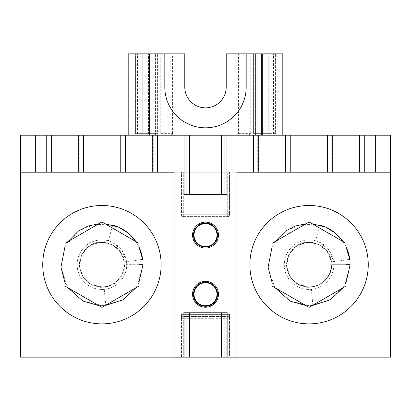 <?xml version="1.0" encoding="UTF-8"?>
<svg xmlns="http://www.w3.org/2000/svg" width="411" height="411" viewBox="0 0 411 411"><rect width="100%" height="100%" fill="white"/><g stroke="black" fill="none" stroke-linecap="round" stroke-linejoin="round"><path stroke-width="0.31" stroke-dasharray="2.06 1.54" d="M286.878 264.684A22.194 22.194 0 0 1 320.169 245.465A22.194 22.194 0 0 1 320.169 283.903A22.194 22.194 0 0 1 286.878 264.684A22.194 22.194 0 0 1 309.072 242.49A22.194 22.194 0 0 1 331.266 264.684A22.194 22.194 0 0 1 309.072 286.878A22.194 22.194 0 0 1 286.878 264.684A22.194 22.194 0 0 0 309.072 286.878A22.194 22.194 0 0 0 331.266 264.684A22.194 22.194 0 0 0 309.072 242.49A22.194 22.194 0 0 0 286.878 264.684M343 287.808A41.059 41.059 0 0 0 346.062 282.506L346.062 286.041L309.072 307.397L272.082 286.041L272.082 243.327L309.072 221.971L346.062 243.327L346.062 264.684L331.636 264.684L350.131 264.684L344.844 284.838L330.341 299.804L310.362 305.722L290.048 301.073L274.635 287.048L268.095 267.263L272.108 246.816L285.64 230.967L301.946 224.247L319.871 225.069L315.591 240.774A24.783 24.783 0 0 1 306.878 289.37A24.783 24.783 0 0 1 284.679 260.312A24.783 24.783 0 0 1 315.591 240.774A24.783 24.783 0 0 0 284.515 261.334A24.783 24.783 0 0 0 308.949 289.467A24.783 24.783 0 0 0 333.66 261.576L349.807 259.536M315.591 240.774L319.152 242.043L328.97 249.909L333.66 261.576L331.456 261.858L327.187 251.229L318.248 244.072L306.95 242.218L296.192 246.158L288.758 254.861L286.554 266.102L290.151 276.973L298.617 284.679L311.184 287.15A22.564 22.564 0 0 0 331.636 264.684C332.365 280.97 312.714 292.868 298.617 284.679C291.378 280.579 287.356 274.384 286.554 266.102C286.313 257.784 289.524 251.136 296.192 246.158C309.154 236.263 330.141 245.608 331.456 261.858L346.062 260.009M368.256 264.684A59.184 59.184 0 0 1 279.48 315.941A59.184 59.184 0 0 1 279.48 213.427A59.184 59.184 0 0 1 368.256 264.684M312.874 305.198L311.184 287.15M312.134 305.63L306.01 305.63M275.144 287.808L272.082 282.506M272.082 246.862L275.144 241.56M306.01 223.738L312.134 223.738M343 241.56L346.062 246.862A41.059 41.059 0 0 0 343 241.56M346.062 264.684L346.062 282.506M161.112 264.684A59.184 59.184 0 0 1 72.336 315.941A59.184 59.184 0 0 1 72.336 213.427A59.184 59.184 0 0 1 161.112 264.684M174.059 357.159L174.059 172.209L179.001 172.209L179.001 357.159L174.059 357.159L179.001 357.159M179.001 172.209L20.55 172.209M231.999 172.209L231.999 357.159L236.942 357.159L236.942 172.209L231.999 172.209L390.45 172.209M240.271 135.219L248.408 135.219L240.271 135.219L238.421 133.37L238.421 53.841L250.258 53.841L238.421 53.841M255.437 135.219L255.437 133.37L255.437 135.219A1.85 1.85 0 0 1 253.587 133.37A1.85 1.85 0 0 0 255.437 135.219L273.562 135.219L273.562 133.37L275.411 133.37A1.85 1.85 0 0 1 273.562 135.219L255.437 135.219A1.85 1.85 0 0 1 253.587 133.37L253.587 53.841L275.411 53.841L268.753 53.841L268.753 133.37A1.85 1.85 0 0 0 270.602 135.219A1.85 1.85 0 0 1 268.753 133.37L268.753 53.841L253.587 53.841L253.587 133.37L273.562 133.37L273.562 53.841M162.592 135.219L170.729 135.219L162.592 135.219L160.742 133.37L160.742 53.841L172.579 53.841L160.742 53.841M157.413 133.37A1.85 1.85 0 0 1 155.564 135.219L137.438 135.219L155.564 135.219A1.85 1.85 0 0 0 157.413 133.37L157.413 53.841L155.564 53.841L157.413 53.841L157.413 133.37L155.564 133.37L157.413 133.37A1.85 1.85 0 0 1 155.564 135.219L155.564 133.37L137.438 133.37L137.438 135.219A1.85 1.85 0 0 1 135.589 133.37A1.85 1.85 0 0 0 137.438 135.219A1.85 1.85 0 0 1 135.589 133.37L135.589 53.841L155.564 53.841L135.589 53.841L135.589 133.37L137.438 133.37L137.438 53.841M181.457 318.32L181.457 357.159L183.306 357.159L181.457 357.159L181.457 314.62L183.306 314.62L181.457 314.62L181.457 318.32L183.306 318.32L183.306 316.47A1.85 1.85 0 0 0 181.457 318.32A1.85 1.85 0 0 1 183.306 316.47L183.306 312.771L227.694 312.771A1.85 1.85 0 0 1 229.544 314.62A1.85 1.85 0 0 0 227.694 312.771L183.306 312.771A1.85 1.85 0 0 0 181.457 314.62A1.85 1.85 0 0 1 183.306 312.771L183.306 314.62L227.694 314.62L227.694 312.771L227.694 314.62L229.544 314.62L229.544 318.32A1.85 1.85 0 0 0 227.694 316.47L183.306 316.47L227.694 316.47A1.85 1.85 0 0 1 229.544 318.32L229.544 357.159L183.306 357.159L229.544 357.159L229.544 314.62L227.694 314.62L227.694 316.47A1.85 1.85 0 0 1 229.544 318.32A1.85 1.85 0 0 0 227.694 316.47L227.694 318.32L229.544 318.32M275.411 133.37A1.85 1.85 0 0 1 273.562 135.219A1.85 1.85 0 0 0 275.411 133.37L275.411 53.841L275.411 133.37L268.753 133.37A1.85 1.85 0 0 0 270.602 135.219A1.85 1.85 0 0 1 268.753 133.37L253.587 133.37M135.589 133.37L142.247 133.37A1.85 1.85 0 0 1 140.398 135.219A1.85 1.85 0 0 0 142.247 133.37L142.247 53.841L142.247 133.37A1.85 1.85 0 0 1 140.398 135.219M246.189 53.841L246.189 87.132A40.689 40.689 0 0 1 205.5 127.821A40.689 40.689 0 0 1 164.811 87.132L164.811 53.841M226.954 194.403L221.406 194.403L221.406 135.219L224.735 135.219L221.406 135.219M221.406 194.403L224.735 194.403L224.735 135.219L224.735 194.403L186.265 194.403L186.265 135.219L189.594 135.219L186.265 135.219L186.265 194.403L189.594 194.403L189.594 135.219M131.89 135.219L148.535 135.219L148.535 53.841L148.535 135.219L20.55 135.219L20.55 357.159L390.45 357.159L390.45 135.219L262.465 135.219L262.465 53.841L282.809 53.841L282.809 135.219L262.465 135.219L262.465 53.841L226.214 53.841L226.214 87.132A20.714 20.714 0 0 1 205.5 107.846A20.714 20.714 0 0 1 184.786 87.132L184.786 53.841L131.89 53.841L131.89 135.219L128.191 135.219L282.809 135.219M261.355 53.841L261.36 135.219M149.64 135.219L149.645 53.841M128.191 135.219L128.191 53.841L131.89 53.841M189.594 194.403L184.046 194.403M226.954 312.771L184.046 312.771M218.447 235.092A12.947 12.947 0 0 1 199.027 246.302A12.947 12.947 0 0 1 199.027 223.882A12.947 12.947 0 0 1 218.447 235.092M189.594 312.771L189.594 357.159L186.265 357.159L189.594 357.159M186.265 312.771L186.265 357.159L186.265 312.771M224.735 357.159L221.406 357.159L224.735 357.159L224.735 312.771L224.735 357.159M221.406 312.771L221.406 357.159M51.226 135.219L50.142 135.219L51.622 135.219L51.226 135.219L51.226 172.209L51.622 172.209L50.142 172.209L51.226 172.209M78.65 135.219L79.734 135.219L78.254 135.219L78.65 135.219L78.65 172.209L79.734 172.209L78.65 172.209M125.206 135.219L124.122 135.219L125.602 135.219L125.206 135.219L125.206 172.209L125.602 172.209L124.122 172.209L125.206 172.209M152.63 135.219L153.714 135.219L152.234 135.219L152.63 135.219L152.63 172.209L153.714 172.209L152.63 172.209M258.37 135.219L257.286 135.219L258.766 135.219L258.37 135.219L258.37 172.209L258.766 172.209L257.286 172.209L258.37 172.209M285.794 135.219L286.878 135.219L285.398 135.219L285.794 135.219L285.794 172.209L286.878 172.209L285.794 172.209M332.35 135.219L331.266 135.219L332.746 135.219L332.35 135.219L332.35 172.209L332.746 172.209L331.266 172.209L332.35 172.209M359.774 135.219L360.858 135.219L359.378 135.219L359.774 135.219L359.774 172.209L360.858 172.209L359.774 172.209M231.999 357.159L236.942 357.159M218.447 294.276A12.947 12.947 0 0 1 199.027 305.486A12.947 12.947 0 0 1 199.027 283.066A12.947 12.947 0 0 1 218.447 294.276M138.918 282.506L138.918 286.041L135.856 287.808A41.059 41.059 0 0 0 138.918 282.506L138.918 243.327L101.928 221.971L64.938 243.327L64.938 286.041L101.928 307.397L105.73 305.198L104.04 287.15A22.564 22.564 0 0 0 124.492 264.684L142.987 264.684L137.7 284.838L123.197 299.804L103.218 305.722L82.904 301.073L67.491 287.048L60.951 267.263L64.964 246.816L78.496 230.967L94.802 224.247L112.727 225.069L108.447 240.774L112.008 242.043L121.826 249.909L126.516 261.576L142.663 259.536M135.856 287.808L105.73 305.198M138.918 264.684L124.492 264.684C125.221 280.97 105.57 292.868 91.473 284.679C84.234 280.579 80.212 274.384 79.41 266.102C79.169 257.784 82.38 251.136 89.048 246.158C102.01 236.263 122.997 245.608 124.312 261.858L126.516 261.576A24.783 24.783 0 0 1 101.805 289.467A24.783 24.783 0 0 1 77.371 261.334A24.783 24.783 0 0 1 108.447 240.774A24.783 24.783 0 0 1 99.734 289.37A24.783 24.783 0 0 1 77.535 260.312A24.783 24.783 0 0 1 108.447 240.774M104.04 287.15L91.473 284.679L83.007 276.973L79.41 266.102L81.614 254.861L89.048 246.158L99.806 242.218L111.104 244.072L120.043 251.229L124.312 261.858L138.918 260.009M104.99 305.63L98.866 305.63M68 287.808L64.938 282.506M64.938 246.862L68 241.56M98.866 223.738L104.99 223.738M135.856 241.56L138.918 246.862A41.059 41.059 0 0 0 135.856 241.56M124.122 264.684A22.194 22.194 0 0 0 101.928 242.49A22.194 22.194 0 0 0 79.734 264.684A22.194 22.194 0 0 0 101.928 286.878A22.194 22.194 0 0 0 124.122 264.684A22.194 22.194 0 0 1 101.928 286.878A22.194 22.194 0 0 1 79.734 264.684A22.194 22.194 0 0 1 113.025 245.465A22.194 22.194 0 0 1 113.025 283.903A22.194 22.194 0 0 1 79.734 264.684A22.194 22.194 0 0 1 101.928 242.49A22.194 22.194 0 0 1 124.122 264.684M183.306 216.597L227.694 216.597L183.306 216.597A1.85 1.85 0 0 1 181.457 214.748A1.85 1.85 0 0 0 183.306 216.597L183.306 214.748L227.694 214.748L227.694 212.898A1.85 1.85 0 0 0 229.544 211.049L229.544 172.209L183.306 172.209L229.544 172.209L229.544 214.748A1.85 1.85 0 0 1 227.694 216.597A1.85 1.85 0 0 0 229.544 214.748L229.544 211.049L227.694 211.049L227.694 172.209L227.694 214.748L229.544 214.748L181.457 214.748L181.457 172.209L183.306 172.209L181.457 172.209L181.457 214.748A1.85 1.85 0 0 0 183.306 216.597L183.306 172.209L183.306 212.898L227.694 212.898A1.85 1.85 0 0 0 229.544 211.049A1.85 1.85 0 0 1 227.694 212.898L227.694 211.049L181.457 211.049A1.85 1.85 0 0 0 183.306 212.898L227.694 212.898M183.306 212.898A1.85 1.85 0 0 1 181.457 211.049A1.85 1.85 0 0 0 183.306 212.898L183.306 214.748L181.457 214.748M238.421 133.37L250.258 133.37L238.421 133.37M266.903 53.841L266.903 135.219M160.742 133.37L172.579 133.37L160.742 133.37M144.097 135.219L144.097 133.37L155.564 133.37L155.564 53.841L155.564 135.219M144.097 53.841L144.097 133.37L142.247 133.37M255.437 133.37L255.437 53.841L255.437 133.37M227.694 314.62L183.306 314.62L183.306 357.159L183.306 318.32L227.694 318.32L227.694 357.159L227.694 314.62M279.11 53.841L279.11 135.219M227.694 216.597L227.694 214.748L227.694 216.597A1.85 1.85 0 0 0 229.544 214.748M250.258 133.37L250.258 53.841M172.579 133.37L172.579 53.841M257.286 135.219L257.286 172.209M286.878 135.219L286.878 172.209M331.266 135.219L331.266 172.209M360.858 135.219L360.858 172.209M50.142 135.219L50.142 172.209M79.734 135.219L79.734 172.209M124.122 135.219L124.122 172.209M153.714 135.219L153.714 172.209"/><path stroke-width="0.62" d="M368.256 264.684A59.184 59.184 0 0 0 279.48 213.427A59.184 59.184 0 0 0 279.48 315.941A59.184 59.184 0 0 0 368.256 264.684M309.072 221.971L272.082 243.327L272.082 286.041L309.072 307.397L346.062 286.041L346.062 243.327L309.072 221.971M343 287.808L330.341 299.804L312.134 305.63M306.01 305.63L290.048 301.073L275.144 287.808M272.082 282.506L268.095 267.263L272.082 246.862M275.144 241.56L285.64 230.967L295.17 226.05L306.01 223.738M312.134 223.738L325.774 227.175L335.242 233.047L343 241.56A41.059 41.059 0 0 0 319.871 225.069M349.807 259.536A41.059 41.059 0 0 0 346.062 246.862L349.807 259.536L346.062 260.009M346.062 282.506L350.131 264.684L346.062 264.684M221.406 194.403L221.406 135.219L20.55 135.219L20.55 357.159L189.594 357.159L189.594 312.771M236.942 357.159L390.45 357.159L390.45 172.209L236.942 172.209L236.942 357.159L189.594 357.159M128.191 135.219L128.191 53.841L184.786 53.841L184.786 87.132A20.714 20.714 0 0 0 205.5 107.846A20.714 20.714 0 0 0 226.214 87.132L226.214 53.841L282.809 53.841L282.809 135.219M164.811 53.841L164.811 87.132A40.689 40.689 0 0 0 205.5 127.821A40.689 40.689 0 0 0 246.189 87.132L246.189 53.841M189.594 194.403L189.594 135.219M261.36 53.841L261.355 135.219M149.645 135.219L149.64 53.841M184.046 135.219L184.046 194.403L226.954 194.403L226.954 135.219L221.406 135.219M184.046 357.159L184.046 312.771L226.954 312.771L226.954 357.159M205.5 223.065A12.027 12.027 0 0 1 217.527 235.092A12.027 12.027 0 0 1 205.5 247.119A12.027 12.027 0 0 1 193.473 235.092A12.027 12.027 0 0 1 205.5 223.065M216.998 235.092A11.498 11.498 0 0 1 199.751 245.048A11.498 11.498 0 0 1 199.751 225.136A11.498 11.498 0 0 1 216.998 235.092M218.447 235.092A12.947 12.947 0 0 1 199.027 246.302A12.947 12.947 0 0 1 199.027 223.882A12.947 12.947 0 0 1 218.447 235.092M221.406 312.771L221.406 357.159M226.954 135.219L258.766 135.219L258.766 172.209M390.45 172.209L390.45 135.219L258.766 135.219M20.55 172.209L174.059 172.209L174.059 357.159M218.447 294.276A12.947 12.947 0 0 1 199.027 305.486A12.947 12.947 0 0 1 199.027 283.066A12.947 12.947 0 0 1 218.447 294.276M205.5 282.249A12.027 12.027 0 0 1 217.527 294.276A12.027 12.027 0 0 1 205.5 306.303A12.027 12.027 0 0 1 193.473 294.276A12.027 12.027 0 0 1 205.5 282.249M216.998 294.276A11.498 11.498 0 0 1 199.751 304.232A11.498 11.498 0 0 1 199.751 284.32A11.498 11.498 0 0 1 216.998 294.276M64.938 286.041L101.928 307.397L138.918 286.041L138.918 243.327L101.928 221.971L64.938 243.327L64.938 286.041M138.918 282.506L142.987 264.684L138.918 264.684M135.856 287.808L123.197 299.804L104.99 305.63M98.866 305.63L82.904 301.073L68 287.808M64.938 282.506L60.951 267.263L64.938 246.862M68 241.56L78.496 230.967L88.026 226.05L98.866 223.738M104.99 223.738L118.63 227.175L128.098 233.047L135.856 241.56A41.059 41.059 0 0 0 112.727 225.069M142.663 259.536A41.059 41.059 0 0 0 138.918 246.862L142.663 259.536L138.918 260.009M161.112 264.684A59.184 59.184 0 0 0 72.336 213.427A59.184 59.184 0 0 0 72.336 315.941A59.184 59.184 0 0 0 161.112 264.684M253.402 135.219L253.402 172.209M290.762 135.219L290.762 172.209M327.382 135.219L327.382 172.209M364.742 135.219L364.742 172.209M375.654 135.219L375.654 172.209M35.346 135.219L35.346 172.209M46.258 135.219L46.258 172.209M83.618 135.219L83.618 172.209M120.238 135.219L120.238 172.209M157.598 135.219L157.598 172.209M250.258 133.37L249.729 134.669L248.408 135.219M172.579 133.37L172.05 134.669L170.729 135.219M285.398 135.219L285.398 172.209M332.746 135.219L332.746 172.209M359.378 135.219L359.378 172.209M51.622 135.219L51.622 172.209M78.254 135.219L78.254 172.209M125.602 135.219L125.602 172.209M152.234 135.219L152.234 172.209"/></g></svg>
